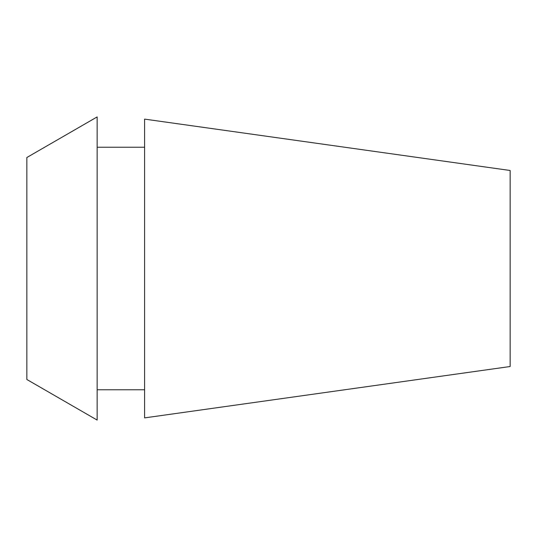 <?xml version="1.0" encoding="UTF-8"?>
<svg xmlns="http://www.w3.org/2000/svg" width="537" height="537" viewBox="0 0 537 537"><rect width="100%" height="100%" fill="white"/><g stroke="black" fill="none" stroke-linecap="round" stroke-linejoin="round"><path stroke-width="0.81" d="M26.85 157.509L26.85 379.491L97.15 420.082L97.15 116.918L26.85 157.509M144.601 147.239L97.15 147.239M144.601 389.761L97.15 389.761M144.601 119.113L144.601 417.887L510.15 366.516L510.15 170.484L144.601 119.113"/></g></svg>
